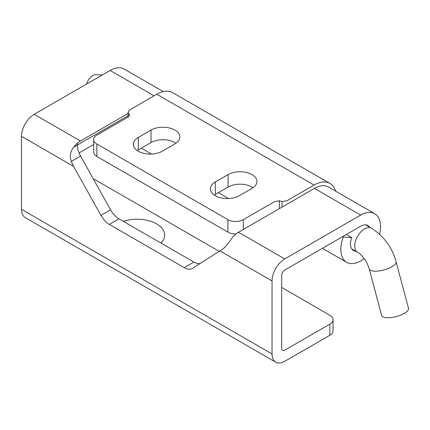 <?xml version="1.0" encoding="UTF-8"?>
<svg xmlns="http://www.w3.org/2000/svg" width="430" height="430" viewBox="0 0 430 430"><rect width="100%" height="100%" fill="white"/><g stroke="black" fill="none" stroke-linecap="round" stroke-linejoin="round"><path stroke-width="0.64" d="M396.084 261.757A13.9 4.795 -14.9 0 1 391.891 266.788A13.9 4.795 -14.9 0 1 377.873 271.077A13.9 4.795 -14.9 0 1 369.225 268.922L381.641 315.48A13.9 4.795 -14.9 0 0 390.289 317.63A13.9 4.795 -14.9 0 0 404.308 313.346A13.9 4.795 165.1 0 0 408.5 308.315L396.084 261.757C392.208 247.529 384.012 236.344 371.493 228.201A13.9 8.025 -60 0 1 371.493 228.206L365.672 224.842M86.543 84.081A9.541 5.509 -60 0 1 96.035 74.653L102.308 74.976M236.005 233.958A10.901 6.294 180 0 1 227.905 232.119L227.905 219.655L96.852 143.996A10.901 6.294 -0 0 1 93.659 139.546A10.901 6.294 -0 0 1 96.852 135.095L128.022 117.1L129.618 114.874L129.516 114.278L129.516 115.477M129.516 114.278L128.172 112.741L128.172 117.008M128.172 112.741L128.076 112.144L129.672 109.919L156.789 94.261A31.89 18.409 120 0 1 172.736 92.681L329.993 183.476A31.89 18.409 -60 0 1 335.653 191.146M279.382 208.631L279.382 200.799L274.49 201.665L243.321 219.655L243.321 229.448M282.037 207.093L282.037 201.573L279.382 200.799M282.037 201.573L286.934 200.713L314.05 185.056A31.89 18.409 -60 0 1 329.993 183.476M227.905 232.119L96.852 156.455A10.901 6.294 180 0 1 93.659 152.005L93.659 139.546M175.961 143.217A16.899 9.756 0 0 0 151.011 142.55L138.288 149.893A16.899 9.756 0 0 0 137.234 150.559M253.05 187.722A16.899 9.756 0 0 0 228.099 187.055L215.376 194.398A16.899 9.756 0 0 0 214.323 195.07M227.905 219.655A10.901 6.294 0 0 0 243.321 219.655M151.011 130.086A16.899 9.756 180 0 1 169.425 127.973A16.899 9.756 180 0 1 179.853 136.987A16.899 9.756 180 0 1 174.908 143.883L162.185 151.231A16.899 9.756 180 0 1 143.77 153.343A16.899 9.756 180 0 1 133.338 144.329A16.899 9.756 180 0 1 138.288 137.433L151.011 130.086L151.011 142.55M251.996 188.394L239.274 195.736A16.899 9.756 180 0 1 220.859 197.848A16.899 9.756 180 0 1 210.426 188.834A16.899 9.756 180 0 1 215.376 181.938L228.099 174.596A16.899 9.756 180 0 1 246.514 172.478A16.899 9.756 180 0 1 256.947 181.492A16.899 9.756 180 0 1 251.996 188.394M219.924 250.878L272.039 280.967A17.99 10.384 -60 0 1 284.757 258.935L360.689 215.097A28.074 16.206 -60 0 1 374.723 213.705L328.472 187.002A28.074 16.206 120 0 0 322.984 185.69A28.074 16.206 120 0 0 314.438 188.394L238.505 232.232A17.99 10.384 120 0 0 235.42 234.447A17.99 10.384 120 0 0 231.759 238.36C228.835 242.939 225.89 246.481 222.923 248.986L192.586 268.325A16.351 9.444 60 0 1 192.382 268.449A16.351 9.444 60 0 1 184.201 267.643L109.333 224.417A16.351 9.444 60 0 1 100.953 215.419L73.611 166.405L71.251 161.422C69.483 156.181 70.31 151.414 73.729 147.119A17.99 10.384 -60 0 1 77.389 143.212A17.99 10.384 -60 0 1 80.474 140.992L128.076 113.509M128.076 115.745L77.389 145.007A16.351 9.444 -120 0 0 80.571 156.042L110.585 209.856A16.351 9.444 -120 0 0 118.97 218.854L193.839 262.08A16.351 9.444 -120 0 0 200.025 263.579M73.729 147.119L77.389 145.007L77.389 143.212A17.99 10.384 -60 0 1 80.474 140.992L34.217 114.289A17.99 10.384 120 0 0 21.5 136.321L73.611 166.405M272.039 280.967L272.039 353.96L21.5 209.313L21.5 136.321M21.5 209.313A17.99 10.384 120 0 0 25.225 217.548L275.764 362.194A17.99 10.384 -60 0 1 272.039 353.96M281.671 287.417L329.853 315.238A10.901 6.294 180 0 1 333.046 319.689A10.901 6.294 180 0 1 329.853 324.139L329.853 335.266L284.757 361.302A17.99 10.384 -60 0 1 275.764 362.194M329.853 335.266A10.901 6.294 -0 0 0 333.046 330.815L333.046 319.689M219.192 251.346L94.734 179.493A10.901 6.294 180 0 0 93.251 178.773M329.853 324.139L284.757 350.176A4.359 2.515 -60 0 1 282.575 350.391A4.359 2.515 -60 0 1 281.671 348.397L281.671 275.404A4.359 2.515 -60 0 1 284.757 270.061L360.689 226.223A14.443 8.342 -60 0 1 367.913 225.508A14.443 8.342 -60 0 1 369.606 227.115M160.954 243.09A27.525 15.894 0 0 0 156.595 223.885A27.525 15.894 0 0 0 123.335 221.375M163.266 91.617L124.189 69.058A28.074 16.206 120 0 0 110.15 70.45L34.217 114.289M374.723 213.705A28.074 16.206 -60 0 1 379.566 234.216M364.172 258.57A28.074 16.206 -60 0 1 360.689 260.94A28.074 16.206 -60 0 1 346.655 262.327A28.074 16.206 -60 0 1 343.264 237.102L351.724 237.548L346.397 234.474M355.707 251.19A14.443 8.342 -60 0 1 353.465 250.529A14.443 8.342 -60 0 1 351.724 237.548M343.264 237.102L342.554 236.694M314.438 188.394A28.074 16.206 120 0 1 322.984 185.69A28.074 16.206 120 0 0 314.438 188.394L238.505 232.232A17.99 10.384 120 0 0 235.42 234.447A17.99 10.384 120 0 1 238.505 232.232L314.438 188.394L360.689 215.097M79.184 153.188A4.359 2.515 -60 0 1 80.474 152.118L93.659 144.507M77.389 143.212A17.99 10.384 -60 0 1 80.474 140.992M369.225 268.922C367.65 264.149 366.054 260.811 364.42 258.914C361.85 255.533 359.577 253.324 357.593 252.281L357.593 252.281A13.9 8.025 -60 0 1 355.465 241.144A13.9 8.025 -60 0 1 364.543 228.894A13.9 8.025 -60 0 1 371.493 228.201M96.852 143.996L96.852 156.455M314.05 185.056L156.789 94.261M138.288 137.433L138.288 149.893M228.099 187.055L228.099 174.596M215.376 181.938L215.376 194.398M184.201 267.643L193.839 262.08M109.333 224.417L118.97 218.854M100.953 215.419L110.585 209.856M71.251 161.422L80.571 156.042M110.15 70.45L154.09 95.82M284.757 258.935L238.505 232.232M357.593 252.281L351.772 248.922M128.076 112.144L128.076 117.067M228.583 198.563L218.37 192.672M151.494 154.058L141.282 148.167M322.403 248.325L346.655 262.327"/></g></svg>
